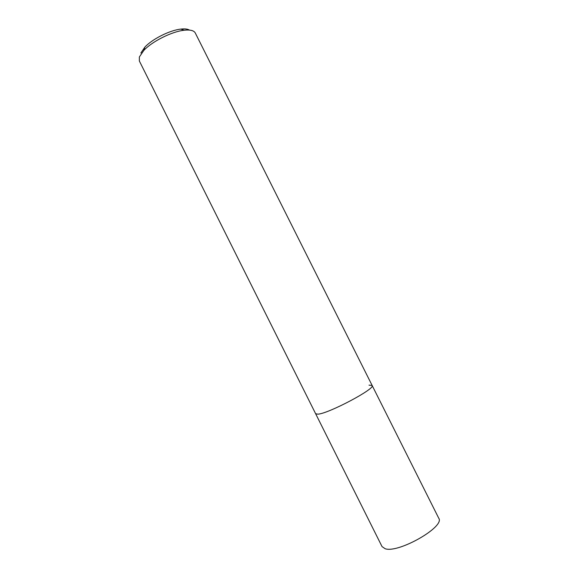 <?xml version="1.0" encoding="UTF-8"?>
<svg xmlns="http://www.w3.org/2000/svg" width="578" height="578" viewBox="0 0 578 578"><rect width="100%" height="100%" fill="white"/><g stroke="black" fill="none" stroke-linecap="round" stroke-linejoin="round"><path stroke-width="0.87" d="M372.131 385.454L195.285 32.997C193.933 30.497 190.205 29.579 184.115 30.244C171.883 31.53 152.195 41.385 143.843 50.409L139.356 56.976L139.356 61.001L382.036 546.593L385.143 548.724C398.43 553.543 445.4 526.601 438.738 518.199L372.131 385.454C376.061 388.438 328.492 413.696 317.893 414.166L315.639 413.74L317.893 414.166C328.492 413.696 376.061 388.438 372.131 385.454L369.024 385.15M189.476 30.092C187.655 28.979 184.772 28.647 180.827 29.102C169.874 30.237 152.368 39.001 144.897 47.1L140.873 53.003M144.897 47.1L143.843 50.409M180.827 29.102L184.115 30.244"/></g></svg>
